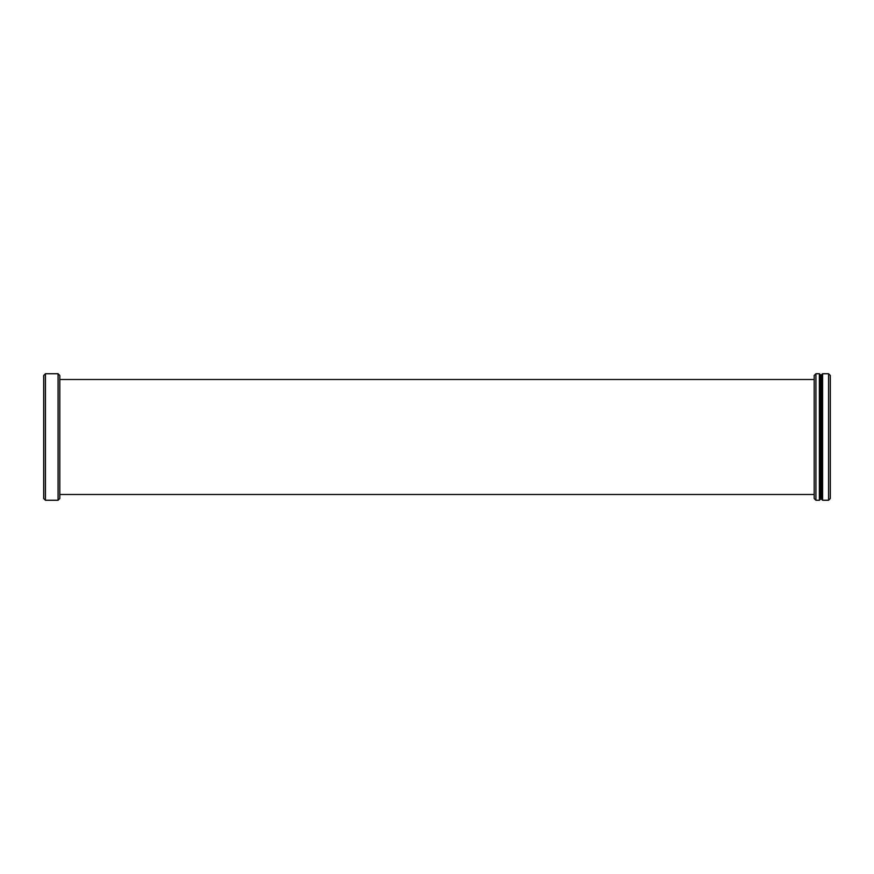 <?xml version="1.0" encoding="UTF-8"?>
<svg xmlns="http://www.w3.org/2000/svg" width="874" height="874" viewBox="0 0 874 874"><rect width="100%" height="100%" fill="white"/><g stroke="black" fill="none" stroke-linecap="round" stroke-linejoin="round"><path stroke-width="1.31" d="M828.574 373.755L828.574 500.245L830.3 498.53L830.3 375.47L828.574 373.755L822.598 373.755L822.598 500.245L821.44 499.098L821.44 374.902L822.598 373.755M821.44 499.098L820.522 499.098L820.522 374.902L819.375 373.755L815.923 373.755L815.923 500.245L814.197 498.53L814.197 375.47L815.923 373.755M820.522 499.098L819.375 500.245L819.375 373.755M58.077 373.755L58.077 500.245L59.803 498.53L59.803 375.47L58.077 373.755L45.426 373.755L45.426 500.245L43.7 498.53L43.7 375.47L45.426 373.755M821.44 374.902L820.522 374.902M814.197 379.502L59.803 379.502M58.077 500.245L45.426 500.245M814.197 494.498L59.803 494.498M819.375 500.245L815.923 500.245M828.574 500.245L822.598 500.245"/></g></svg>
